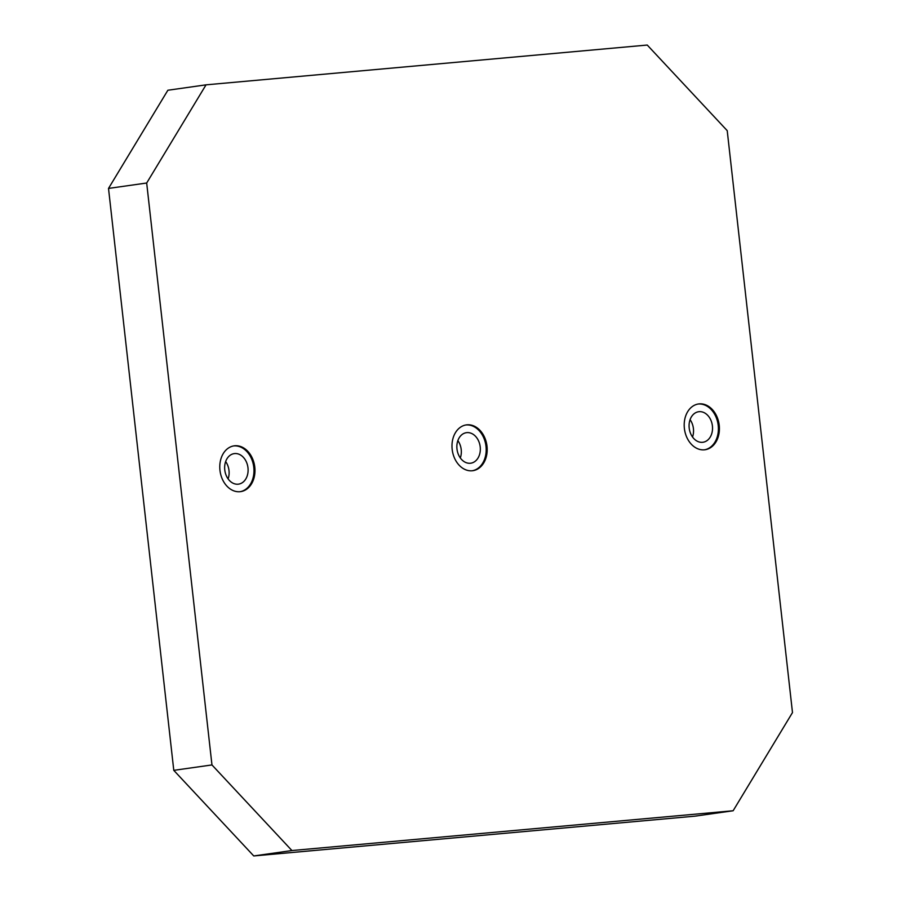 <?xml version="1.0" encoding="UTF-8"?>
<svg xmlns="http://www.w3.org/2000/svg" width="901" height="901" viewBox="0 0 901 901"><rect width="100%" height="100%" fill="white"/><g stroke="black" fill="none" stroke-linecap="round" stroke-linejoin="round"><path stroke-width="1.35" d="M699.086 411.678A15.418 11.657 81.9 0 0 698.635 411.734A15.418 11.657 81.9 0 0 689.231 428.335A15.418 11.657 81.9 0 0 702.521 442.312A15.418 11.657 81.9 0 0 702.96 442.256A15.418 11.657 81.9 0 0 712.376 425.655A15.418 11.657 81.9 0 0 699.086 411.678M466.864 432.626A15.418 11.657 81.9 0 0 466.425 432.671A15.418 11.657 81.9 0 0 457.01 449.284A15.418 11.657 81.9 0 0 470.299 463.249A15.418 11.657 81.9 0 0 470.75 463.204A15.418 11.657 81.9 0 0 480.165 446.592A15.418 11.657 81.9 0 0 466.864 432.626M234.654 453.563A15.418 11.657 81.9 0 0 234.215 453.62A15.418 11.657 81.9 0 0 224.799 470.221A15.418 11.657 81.9 0 0 238.089 484.197A15.418 11.657 81.9 0 0 238.54 484.141A15.418 11.657 81.9 0 0 247.944 467.54A15.418 11.657 81.9 0 0 234.654 453.563M239.948 491.709A23.122 17.479 -98.1 0 1 220.013 470.75A23.122 17.479 -98.1 0 1 234.125 445.849A23.122 17.479 -98.1 0 1 234.801 445.77A23.122 17.479 -98.1 0 1 254.735 466.729A23.122 17.479 -98.1 0 1 240.612 491.631A23.122 17.479 -98.1 0 1 239.948 491.709M240.116 491.698A23.122 17.479 81.9 0 0 253.688 466.538A23.122 17.479 81.9 0 0 233.798 445.916A23.122 17.479 81.9 0 0 233.629 445.927M704.379 449.824A23.122 17.479 -98.1 0 1 684.433 428.865A23.122 17.479 -98.1 0 1 698.557 403.963A23.122 17.479 -98.1 0 1 699.221 403.885A23.122 17.479 -98.1 0 1 719.167 424.844A23.122 17.479 -98.1 0 1 705.044 449.745A23.122 17.479 -98.1 0 1 704.379 449.824M704.548 449.802A23.122 17.479 81.9 0 0 718.12 424.653A23.122 17.479 81.9 0 0 698.23 404.02A23.122 17.479 81.9 0 0 698.061 404.042M472.158 470.772A23.122 17.479 -98.1 0 1 452.223 449.813A23.122 17.479 -98.1 0 1 466.346 424.9A23.122 17.479 -98.1 0 1 467.011 424.821A23.122 17.479 -98.1 0 1 486.945 445.781A23.122 17.479 -98.1 0 1 472.834 470.694A23.122 17.479 -98.1 0 1 472.158 470.772M472.327 470.75A23.122 17.479 81.9 0 0 485.909 445.601A23.122 17.479 81.9 0 0 466.008 424.968A23.122 17.479 81.9 0 0 465.84 424.979M167.868 90.246L108.514 188.422L173.78 770.344L253.755 855.95L694.964 816.16L733.132 810.754L792.486 712.578L727.22 130.656L647.245 45.05L206.036 84.84L167.868 90.246M228.111 478.893A15.418 11.657 81.9 0 0 225.655 461.56M460.321 457.956A15.418 11.657 81.9 0 0 457.866 440.612M692.531 437.008A15.418 11.657 81.9 0 0 690.076 419.663M206.036 84.84L146.683 183.016L108.514 188.422M146.683 183.016L211.96 764.938L173.78 770.344M211.96 764.938L291.924 850.544L253.755 855.95M291.924 850.544L733.132 810.754"/></g></svg>
